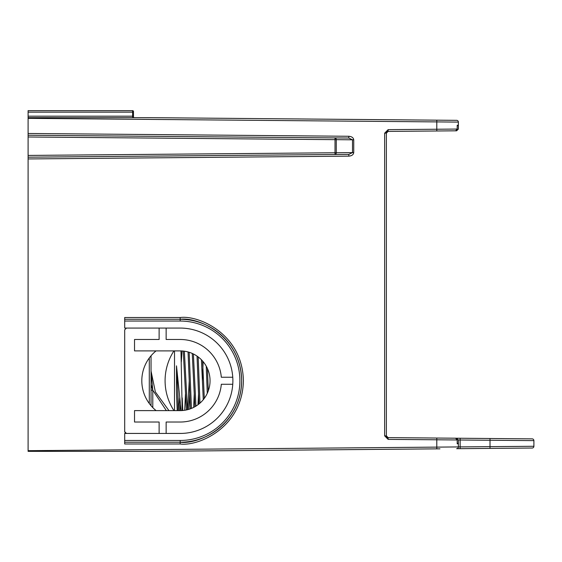 <?xml version="1.0" encoding="UTF-8"?>
<svg xmlns="http://www.w3.org/2000/svg" width="562" height="562" viewBox="0 0 562 562"><rect width="100%" height="100%" fill="white"/><g stroke="black" fill="none" stroke-linecap="round" stroke-linejoin="round"><path stroke-width="0.84" d="M515.916 438.732L490.008 438.508L515.916 438.732M533.9 446.277A1.756 1.756 0 0 1 532.158 448.033L460.152 448.659L460.137 446.902L533.9 446.277L533.9 440.629L460.137 440.004L460.137 446.902L458.381 446.931L458.381 439.976L456.639 438.219L448.848 438.149L532.158 438.873A1.756 1.756 0 0 1 533.9 440.629M457.201 129.063L455.564 130.82L388.117 131.403L388.131 129.646L457.201 129.063L457.194 125.249L458.381 125.242L458.381 129.049L458.381 122.095A1.756 1.756 0 0 0 456.639 120.338A1.756 1.756 0 0 1 458.381 122.095A1.756 1.756 0 0 0 456.639 120.338L151.037 117.669L28.1 117.669L28.1 118.35L28.1 116.172L132.611 116.172L132.625 117.669M133.475 111.522A0.878 0.618 180 0 1 132.611 112.14L132.611 116.172L133.475 116.791L133.475 111.522A0.878 0.878 0 0 0 132.597 110.644L132.611 112.14L28.1 112.14L28.1 116.172M28.1 112.14L28.1 110.644L132.597 110.644L28.1 110.644M232.879 380.755A52.688 52.688 0 0 1 180.191 433.442L124.694 433.442L124.694 440.468L180.191 440.468A59.712 59.712 0 0 0 239.904 380.755A59.712 59.712 0 0 0 180.191 321.043L124.694 321.043L124.694 328.067L180.191 328.067A52.688 52.688 0 0 1 232.879 380.755M151.037 355.788L151.037 405.694M457.201 439.962L388.131 439.379L388.117 437.622L386.375 435.866L384.647 435.866L384.647 133.159L386.375 133.159L388.117 131.403A1.756 1.756 0 0 0 386.375 133.159L386.375 435.866A1.756 1.756 0 0 0 388.117 437.622L455.564 438.205L457.201 439.962L457.194 443.776L458.381 443.783L457.194 443.088L458.381 443.783M448.848 438.149L423.256 437.924M423.256 131.101L456.639 130.805L458.381 129.049M348.798 156.145C351.777 155.899 353.421 154.719 353.737 152.611L352.5 152.611L348.812 154.388L348.798 156.145L28.1 158.941L28.1 155.428L352.5 152.611L352.5 139.805L353.737 139.805C353.421 137.697 351.777 136.517 348.798 136.271L348.812 138.027L352.5 139.805L336.259 139.664L336.259 152.752A1.756 1.264 89.5 0 1 335.015 154.508L151.023 156.11L348.812 154.388L335.015 154.508L335.029 139.664L28.1 136.988L28.1 133.475L348.798 136.271M124.694 321.043L124.694 317.53L180.163 317.53C198.653 314.987 242.524 333.961 243.388 380.755C242.524 427.549 198.653 446.523 180.163 443.98L124.694 443.98L124.694 440.468M168.888 451.202L414.475 449.059L151.037 451.356L28.1 451.356L28.1 450.675L28.1 451.089L28.1 450.675L458.381 446.931A1.756 1.756 0 0 1 456.639 448.687L460.152 448.659M28.1 451.356L28.1 158.941M28.1 157.184L151.052 156.11L28.1 157.184L28.1 135.231L151.023 136.306L28.1 135.231M458.381 122.095L28.1 118.35L28.1 133.475M439.948 448.834L151.037 451.356M168.888 117.823L414.475 119.966L168.888 117.823M335.015 137.908A1.756 1.264 90.5 0 1 336.259 139.664L335.029 139.664L335.015 137.908L151.052 136.306L348.812 138.027M126.45 433.442L124.694 431.686L124.694 329.824L126.45 328.067M133.475 116.791A0.878 0.878 0 0 0 134.353 117.669M124.694 319.286L180.191 319.286A61.469 61.469 0 0 1 241.66 380.755A61.469 61.469 0 0 1 180.191 442.224C198.168 444.697 240.824 426.249 241.66 380.755C240.824 335.261 198.168 316.813 180.191 319.286A61.469 61.469 0 0 1 241.66 380.755A61.469 61.469 0 0 1 180.191 442.224L124.694 442.224M457.194 125.937L458.381 125.242L457.194 125.937M151.037 384.682L152.78 390.183L151.037 371.025L155.365 391.946L168.951 410.611L155.372 391.946L151.037 371.032M232.759 377.243L221.316 377.243A41.272 41.272 0 0 0 180.191 339.483L166.141 339.483L166.141 328.067M159.116 328.067L159.116 339.483L134.529 339.483L134.529 350.899L180.191 350.899A29.856 29.856 0 0 1 210.048 380.755A29.856 29.856 0 0 1 180.191 410.611L134.529 410.611L134.529 422.027L159.116 422.027L159.116 433.442L126.211 433.428M181.512 433.428L166.141 433.428L166.141 422.027L180.191 422.027A41.272 41.272 0 0 0 221.316 384.267L232.759 384.267M166.359 410.611L152.78 390.183L151.037 390.183M124.694 431.686L125.424 433.112M156.06 350.899A38.371 38.371 0 0 0 156.103 410.611M178.849 410.611L179.692 397.608L178.849 410.611M181.322 361.851L182.053 350.955L181.322 361.851M174.515 410.611L174.515 350.899M173.925 350.899A54.795 54.795 0 0 0 173.946 410.611M177.199 410.611L176.496 390.808L176.496 365.848L181.119 410.597M182.2 410.541L180.971 350.906M207.448 368.574L208.263 390.913M206.254 366.192L207.266 393.344M198.175 356.926L199.988 403.102M197.037 356.104L198.934 404.001M189.169 352.283L191.459 408.405M193.651 407.408L194.22 394.257M188.052 351.952L190.377 408.82M202.411 380.741L203.142 361.654M182.2 397.903L182.783 410.499M184.722 410.267L185.439 394.257M176.496 390.808L177.669 410.611M183.261 351.053L186.387 409.958M187.722 409.642L189.239 380.741M192.253 353.442L194.902 406.733M201.428 359.771L203.275 399.687M176.496 365.848L178.772 410.611M179.945 410.611L180.416 404.542M184.371 351.194L187.462 409.712M188.853 409.326L189.738 394.257M193.391 353.976L195.962 406.108M197.965 404.745L198.519 394.257M202.594 361.022L204.308 398.36M436.793 448.862L436.793 438.044M384.647 435.866L388.131 439.379M388.131 129.646L384.647 133.159M436.793 130.981L436.793 120.163M353.737 139.805L353.737 152.611M490.008 448.399L490.008 438.508M152.78 390.183L152.78 407.591M149.295 403.502L149.295 357.98M458.381 439.976L460.137 440.004L460.152 438.248M180.191 440.468L180.163 443.98M180.191 321.043L180.163 317.53M456.639 448.687A1.756 1.756 0 0 0 458.381 446.931"/></g></svg>
